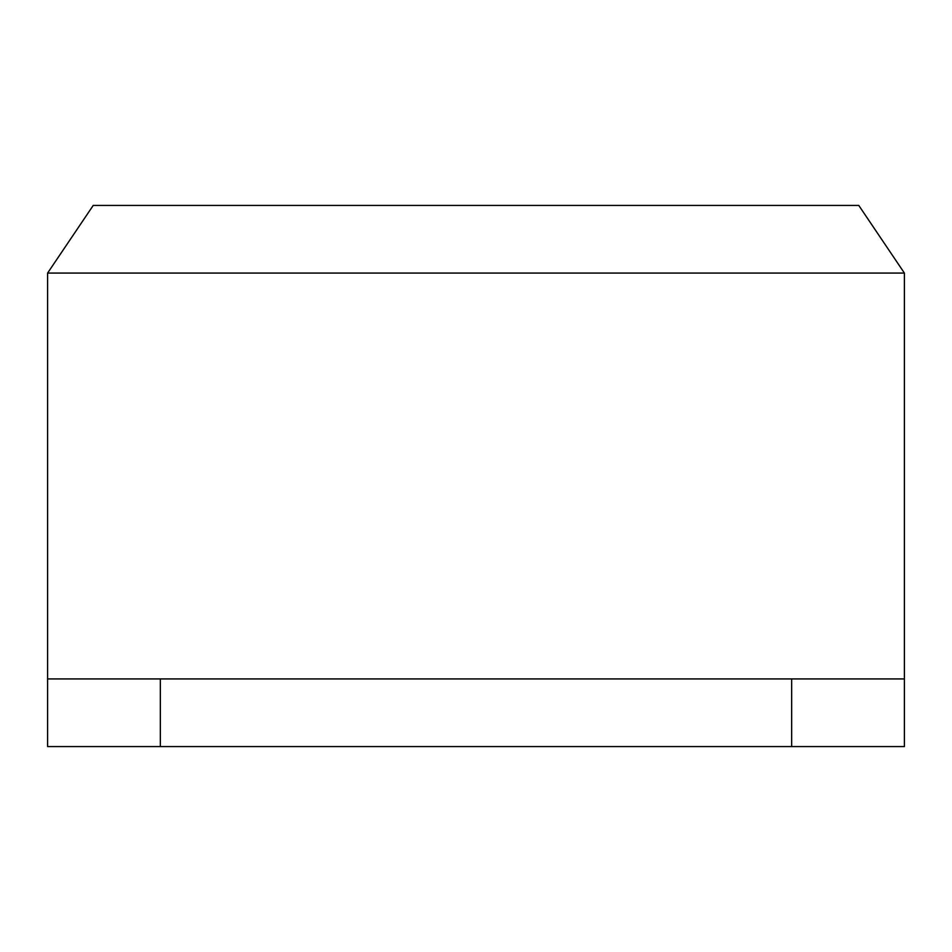 <?xml version="1.0" encoding="UTF-8"?>
<svg xmlns="http://www.w3.org/2000/svg" width="952" height="952" viewBox="0 0 952 952"><rect width="100%" height="100%" fill="white"/><g stroke="black" fill="none" stroke-linecap="round" stroke-linejoin="round"><path stroke-width="1.43" d="M47.6 273.069L93.225 205.43L858.775 205.43L904.4 273.069L47.6 273.069L47.6 678.931L904.4 678.931L904.4 746.57L47.6 746.57L47.6 678.931L47.6 746.57M160.341 746.57L160.341 678.931M791.659 746.57L791.659 678.931M904.4 273.069L904.4 678.931"/></g></svg>
